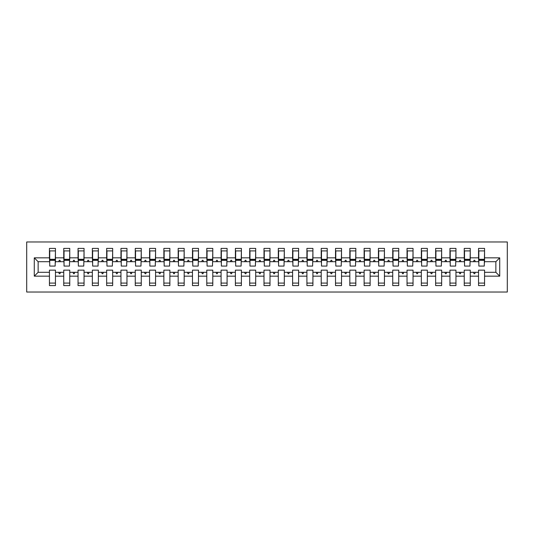 <?xml version="1.0" encoding="UTF-8"?>
<svg xmlns="http://www.w3.org/2000/svg" width="534" height="534" viewBox="0 0 534 534"><rect width="100%" height="100%" fill="white"/><g stroke="black" fill="none" stroke-linecap="round" stroke-linejoin="round"><path stroke-width="0.8" d="M26.7 292.031L507.3 292.031L507.3 241.969L26.7 241.969L26.7 292.031M499.717 276.151L495.859 272.293L495.859 261.707L499.717 257.849L499.717 276.151L484.558 276.151L484.558 270.144L478.551 270.144L478.551 272.293L470.254 272.293L470.254 270.144L464.246 270.144L464.246 272.293L455.949 272.293L455.949 270.144L449.942 270.144L449.942 272.293L441.645 272.293L441.645 270.144L435.637 270.144L435.637 272.293L427.34 272.293L427.34 270.144L421.333 270.144L421.333 272.293L413.042 272.293L413.042 270.144L407.035 270.144L407.035 272.293L398.738 272.293L398.738 270.144L392.73 270.144L392.73 272.293L384.433 272.293L384.433 270.144L378.426 270.144L378.426 272.293L370.129 272.293L370.129 270.144L364.121 270.144L364.121 272.293L355.824 272.293L355.824 270.144L349.817 270.144L349.817 272.293L341.52 272.293L341.52 270.144L335.512 270.144L335.512 272.293L327.215 272.293L327.215 270.144L321.208 270.144L321.208 272.293L312.917 272.293L312.917 270.144L306.91 270.144L306.91 272.293L298.613 272.293L298.613 270.144L292.605 270.144L292.605 272.293L284.308 272.293L284.308 270.144L278.301 270.144L278.301 272.293L270.004 272.293L270.004 270.144L263.996 270.144L263.996 272.293L255.699 272.293L255.699 270.144L249.692 270.144L249.692 272.293L241.395 272.293L241.395 270.144L235.387 270.144L235.387 272.293L227.09 272.293L227.09 270.144L221.083 270.144L221.083 272.293L212.792 272.293L212.792 270.144L206.785 270.144L206.785 272.293L198.488 272.293L198.488 270.144L192.48 270.144L192.48 272.293L184.183 272.293L184.183 270.144L178.176 270.144L178.176 272.293L169.879 272.293L169.879 270.144L163.871 270.144L163.871 272.293L155.574 272.293L155.574 270.144L149.567 270.144L149.567 272.293L141.27 272.293L141.27 270.144L135.262 270.144L135.262 272.293L126.965 272.293L126.965 270.144L120.958 270.144L120.958 272.293L112.667 272.293L112.667 270.144L106.66 270.144L106.66 272.293L98.363 272.293L98.363 270.144L92.355 270.144L92.355 272.293L84.058 272.293L84.058 270.144L78.051 270.144L78.051 272.293L69.754 272.293L69.754 270.144L63.746 270.144L63.746 272.293L55.449 272.293L55.449 285.597L49.442 285.597L49.442 272.293L38.141 272.293L34.283 276.151L34.283 257.849L38.141 261.707L38.141 272.293M484.558 276.151L484.558 285.597L478.551 285.597L478.551 272.293M495.859 261.707L484.558 261.707L484.558 248.403L478.551 248.403L478.551 257.849L470.254 257.849L469.967 263.856M478.838 263.856L478.551 257.849M478.551 276.151L470.254 276.151L470.254 285.597L464.246 285.597L464.246 272.293M470.254 257.849L470.254 248.403L464.246 248.403L464.246 257.849L455.949 257.849L455.662 263.856M464.533 263.856L464.246 257.849M464.246 276.151L455.949 276.151L455.949 285.597L449.942 285.597L449.942 272.293M455.949 257.849L455.949 248.403L449.942 248.403L449.942 257.849L441.645 257.849L441.358 263.856M450.229 263.856L449.942 257.849M449.942 276.151L441.645 276.151L441.645 285.597L435.637 285.597L435.637 272.293M441.645 257.849L441.645 248.403L435.637 248.403L435.637 257.849L427.34 257.849L427.06 263.856M435.924 263.856L435.637 257.849M435.637 276.151L427.34 276.151L427.34 285.597L421.333 285.597L421.333 272.293M427.34 257.849L427.34 248.403L421.333 248.403L421.333 257.849L413.042 257.849L412.755 263.856M421.62 263.856L421.333 257.849M421.333 276.151L413.042 276.151L413.042 285.597L407.035 285.597L407.035 272.293M413.042 257.849L413.042 248.403L407.035 248.403L407.035 257.849L398.738 257.849L398.451 263.856M407.315 263.856L407.035 257.849M407.035 276.151L398.738 276.151L398.738 285.597L392.73 285.597L392.73 272.293M398.738 257.849L398.738 248.403L392.73 248.403L392.73 257.849L384.433 257.849L384.146 263.856M393.017 263.856L392.73 257.849M392.73 276.151L384.433 276.151L384.433 285.597L378.426 285.597L378.426 272.293M384.433 257.849L384.433 248.403L378.426 248.403L378.426 257.849L370.129 257.849L369.842 263.856M378.713 263.856L378.426 257.849M378.426 276.151L370.129 276.151L370.129 285.597L364.121 285.597L364.121 272.293M370.129 257.849L370.129 248.403L364.121 248.403L364.121 257.849L355.824 257.849L355.537 263.856M364.408 263.856L364.121 257.849M364.121 276.151L355.824 276.151L355.824 285.597L349.817 285.597L349.817 272.293M355.824 257.849L355.824 248.403L349.817 248.403L349.817 257.849L341.52 257.849L341.233 263.856M350.104 263.856L349.817 257.849M349.817 276.151L341.52 276.151L341.52 285.597L335.512 285.597L335.512 272.293M341.52 257.849L341.52 248.403L335.512 248.403L335.512 257.849L327.215 257.849L326.935 263.856M335.799 263.856L335.512 257.849M335.512 276.151L327.215 276.151L327.215 285.597L321.208 285.597L321.208 272.293M327.215 257.849L327.215 248.403L321.208 248.403L321.208 257.849L312.917 257.849L312.63 263.856M321.495 263.856L321.208 257.849M321.208 276.151L312.917 276.151L312.917 285.597L306.91 285.597L306.91 272.293M312.917 257.849L312.917 248.403L306.91 248.403L306.91 257.849L298.613 257.849L298.326 263.856M307.19 263.856L306.91 257.849M306.91 276.151L298.613 276.151L298.613 285.597L292.605 285.597L292.605 272.293M298.613 257.849L298.613 248.403L292.605 248.403L292.605 257.849L284.308 257.849L284.021 263.856M292.892 263.856L292.605 257.849M292.605 276.151L284.308 276.151L284.308 285.597L278.301 285.597L278.301 272.293M284.308 257.849L284.308 248.403L278.301 248.403L278.301 257.849L270.004 257.849L269.717 263.856M278.588 263.856L278.301 257.849M278.301 276.151L270.004 276.151L270.004 285.597L263.996 285.597L263.996 272.293M270.004 257.849L270.004 248.403L263.996 248.403L263.996 257.849L255.699 257.849L255.412 263.856M264.283 263.856L263.996 257.849M263.996 276.151L255.699 276.151L255.699 285.597L249.692 285.597L249.692 272.293M255.699 257.849L255.699 248.403L249.692 248.403L249.692 257.849L241.395 257.849L241.108 263.856M249.979 263.856L249.692 257.849M249.692 276.151L241.395 276.151L241.395 285.597L235.387 285.597L235.387 272.293M241.395 257.849L241.395 248.403L235.387 248.403L235.387 257.849L227.09 257.849L226.81 263.856M235.674 263.856L235.387 257.849M235.387 276.151L227.09 276.151L227.09 285.597L221.083 285.597L221.083 272.293M227.09 257.849L227.09 248.403L221.083 248.403L221.083 257.849L212.792 257.849L212.505 263.856M221.37 263.856L221.083 257.849M221.083 276.151L212.792 276.151L212.792 285.597L206.785 285.597L206.785 272.293M212.792 257.849L212.792 248.403L206.785 248.403L206.785 257.849L198.488 257.849L198.201 263.856M207.065 263.856L206.785 257.849M206.785 276.151L198.488 276.151L198.488 285.597L192.48 285.597L192.48 272.293M198.488 257.849L198.488 248.403L192.48 248.403L192.48 257.849L184.183 257.849L183.896 263.856M192.767 263.856L192.48 257.849M192.48 276.151L184.183 276.151L184.183 285.597L178.176 285.597L178.176 272.293M184.183 257.849L184.183 248.403L178.176 248.403L178.176 257.849L169.879 257.849L169.592 263.856M178.463 263.856L178.176 257.849M178.176 276.151L169.879 276.151L169.879 285.597L163.871 285.597L163.871 272.293M169.879 257.849L169.879 248.403L163.871 248.403L163.871 257.849L155.574 257.849L155.287 263.856M164.158 263.856L163.871 257.849M163.871 276.151L155.574 276.151L155.574 285.597L149.567 285.597L149.567 272.293M155.574 257.849L155.574 248.403L149.567 248.403L149.567 257.849L141.27 257.849L140.983 263.856M149.854 263.856L149.567 257.849M149.567 276.151L141.27 276.151L141.27 285.597L135.262 285.597L135.262 272.293M141.27 257.849L141.27 248.403L135.262 248.403L135.262 257.849L126.965 257.849L126.685 263.856M135.549 263.856L135.262 257.849M135.262 276.151L126.965 276.151L126.965 285.597L120.958 285.597L120.958 272.293M126.965 257.849L126.965 248.403L120.958 248.403L120.958 257.849L112.667 257.849L112.38 263.856M121.245 263.856L120.958 257.849M120.958 276.151L112.667 276.151L112.667 285.597L106.66 285.597L106.66 272.293M112.667 257.849L112.667 248.403L106.66 248.403L106.66 257.849L98.363 257.849L98.076 263.856M106.94 263.856L106.66 257.849M106.66 276.151L98.363 276.151L98.363 285.597L92.355 285.597L92.355 272.293M98.363 257.849L98.363 248.403L92.355 248.403L92.355 257.849L84.058 257.849L83.771 263.856M92.642 263.856L92.355 257.849M92.355 276.151L84.058 276.151L84.058 285.597L78.051 285.597L78.051 272.293M84.058 257.849L84.058 248.403L78.051 248.403L78.051 257.849L69.754 257.849L69.467 263.856M78.338 263.856L78.051 257.849M78.051 276.151L69.754 276.151L69.754 285.597L63.746 285.597L63.746 272.293M69.754 257.849L69.754 248.403L63.746 248.403L63.746 257.849L55.449 257.849L55.449 248.403L49.442 248.403L49.442 257.849L34.283 257.849M64.033 263.856L63.746 257.849M55.449 272.293L55.449 270.144L49.442 270.144L49.442 272.293M49.729 263.856L49.442 257.849M484.558 261.707L484.271 263.856M470.254 276.151L470.254 272.293M455.949 276.151L455.949 272.293M441.645 276.151L441.645 272.293M427.34 276.151L427.34 272.293M413.042 276.151L413.042 272.293M398.738 276.151L398.738 272.293M384.433 276.151L384.433 272.293M370.129 276.151L370.129 272.293M355.824 276.151L355.824 272.293M341.52 276.151L341.52 272.293M327.215 276.151L327.215 272.293M312.917 276.151L312.917 272.293M298.613 276.151L298.613 272.293M284.308 276.151L284.308 272.293M270.004 276.151L270.004 272.293M255.699 276.151L255.699 272.293M241.395 276.151L241.395 272.293M227.09 276.151L227.09 272.293M212.792 276.151L212.792 272.293M198.488 276.151L198.488 272.293M184.183 276.151L184.183 272.293M169.879 276.151L169.879 272.293M155.574 276.151L155.574 272.293M141.27 276.151L141.27 272.293M126.965 276.151L126.965 272.293M112.667 276.151L112.667 272.293M98.363 276.151L98.363 272.293M84.058 276.151L84.058 272.293M69.754 276.151L69.754 272.293M499.717 257.849L484.558 257.849M63.746 276.151L55.449 276.151M49.442 276.151L34.283 276.151M473.524 261.707L475.28 261.707L474.759 260.278L474.045 260.278L473.524 261.707L470.254 261.707M478.551 261.707L475.28 261.707M473.524 272.293L474.045 273.722L474.759 273.722L475.28 272.293M459.22 261.707L460.976 261.707L460.455 260.278L459.741 260.278L459.22 261.707L455.949 261.707M464.246 261.707L460.976 261.707M459.22 272.293L459.741 273.722L460.455 273.722L460.976 272.293M444.915 261.707L446.671 261.707L446.15 260.278L445.436 260.278L444.915 261.707L441.645 261.707M449.942 261.707L446.671 261.707M444.915 272.293L445.436 273.722L446.15 273.722L446.671 272.293M430.611 261.707L432.366 261.707L431.846 260.278L431.132 260.278L430.611 261.707L427.34 261.707M435.637 261.707L432.366 261.707M430.611 272.293L431.132 273.722L431.846 273.722L432.366 272.293M416.306 261.707L418.069 261.707L417.548 260.278L416.827 260.278L416.306 261.707L413.042 261.707M421.333 261.707L418.069 261.707M416.306 272.293L416.827 273.722L417.548 273.722L418.069 272.293M402.009 261.707L403.764 261.707L403.243 260.278L402.529 260.278L402.009 261.707L398.738 261.707M407.035 261.707L403.764 261.707M402.009 272.293L402.529 273.722L403.243 273.722L403.764 272.293M387.704 261.707L389.46 261.707L388.939 260.278L388.225 260.278L387.704 261.707L384.433 261.707M392.73 261.707L389.46 261.707M387.704 272.293L388.225 273.722L388.939 273.722L389.46 272.293M373.399 261.707L375.155 261.707L374.634 260.278L373.92 260.278L373.399 261.707L370.129 261.707M378.426 261.707L375.155 261.707M373.399 272.293L373.92 273.722L374.634 273.722L375.155 272.293M359.095 261.707L360.851 261.707L360.33 260.278L359.616 260.278L359.095 261.707L355.824 261.707M364.121 261.707L360.851 261.707M359.095 272.293L359.616 273.722L360.33 273.722L360.851 272.293M344.79 261.707L346.546 261.707L346.025 260.278L345.311 260.278L344.79 261.707L341.52 261.707M349.817 261.707L346.546 261.707M344.79 272.293L345.311 273.722L346.025 273.722L346.546 272.293M330.486 261.707L332.241 261.707L331.721 260.278L331.007 260.278L330.486 261.707L327.215 261.707M335.512 261.707L332.241 261.707M330.486 272.293L331.007 273.722L331.721 273.722L332.241 272.293M316.181 261.707L317.944 261.707L317.423 260.278L316.702 260.278L316.181 261.707L312.917 261.707M321.208 261.707L317.944 261.707M316.181 272.293L316.702 273.722L317.423 273.722L317.944 272.293M301.884 261.707L303.639 261.707L303.118 260.278L302.404 260.278L301.884 261.707L298.613 261.707M306.91 261.707L303.639 261.707M301.884 272.293L302.404 273.722L303.118 273.722L303.639 272.293M287.579 261.707L289.335 261.707L288.814 260.278L288.1 260.278L287.579 261.707L284.308 261.707M292.605 261.707L289.335 261.707M287.579 272.293L288.1 273.722L288.814 273.722L289.335 272.293M273.274 261.707L275.03 261.707L274.509 260.278L273.795 260.278L273.274 261.707L270.004 261.707M278.301 261.707L275.03 261.707M273.274 272.293L273.795 273.722L274.509 273.722L275.03 272.293M258.97 261.707L260.726 261.707L260.205 260.278L259.491 260.278L258.97 261.707L255.699 261.707M263.996 261.707L260.726 261.707M258.97 272.293L259.491 273.722L260.205 273.722L260.726 272.293M244.665 261.707L246.421 261.707L245.9 260.278L245.186 260.278L244.665 261.707L241.395 261.707M249.692 261.707L246.421 261.707M244.665 272.293L245.186 273.722L245.9 273.722L246.421 272.293M230.361 261.707L232.116 261.707L231.596 260.278L230.882 260.278L230.361 261.707L227.09 261.707M235.387 261.707L232.116 261.707M230.361 272.293L230.882 273.722L231.596 273.722L232.116 272.293M216.056 261.707L217.819 261.707L217.298 260.278L216.577 260.278L216.056 261.707L212.792 261.707M221.083 261.707L217.819 261.707M216.056 272.293L216.577 273.722L217.298 273.722L217.819 272.293M201.759 261.707L203.514 261.707L202.993 260.278L202.279 260.278L201.759 261.707L198.488 261.707M206.785 261.707L203.514 261.707M201.759 272.293L202.279 273.722L202.993 273.722L203.514 272.293M187.454 261.707L189.21 261.707L188.689 260.278L187.975 260.278L187.454 261.707L184.183 261.707M192.48 261.707L189.21 261.707M187.454 272.293L187.975 273.722L188.689 273.722L189.21 272.293M173.149 261.707L174.905 261.707L174.384 260.278L173.67 260.278L173.149 261.707L169.879 261.707M178.176 261.707L174.905 261.707M173.149 272.293L173.67 273.722L174.384 273.722L174.905 272.293M158.845 261.707L160.6 261.707L160.08 260.278L159.366 260.278L158.845 261.707L155.574 261.707M163.871 261.707L160.6 261.707M158.845 272.293L159.366 273.722L160.08 273.722L160.6 272.293M144.54 261.707L146.296 261.707L145.775 260.278L145.061 260.278L144.54 261.707L141.27 261.707M149.567 261.707L146.296 261.707M144.54 272.293L145.061 273.722L145.775 273.722L146.296 272.293M130.236 261.707L131.991 261.707L131.471 260.278L130.757 260.278L130.236 261.707L126.965 261.707M135.262 261.707L131.991 261.707M130.236 272.293L130.757 273.722L131.471 273.722L131.991 272.293M115.931 261.707L117.694 261.707L117.173 260.278L116.452 260.278L115.931 261.707L112.667 261.707M120.958 261.707L117.694 261.707M115.931 272.293L116.452 273.722L117.173 273.722L117.694 272.293M101.634 261.707L103.389 261.707L102.868 260.278L102.154 260.278L101.634 261.707L98.363 261.707M106.66 261.707L103.389 261.707M101.634 272.293L102.154 273.722L102.868 273.722L103.389 272.293M87.329 261.707L89.085 261.707L88.564 260.278L87.85 260.278L87.329 261.707L84.058 261.707M92.355 261.707L89.085 261.707M87.329 272.293L87.85 273.722L88.564 273.722L89.085 272.293M73.025 261.707L74.78 261.707L74.259 260.278L73.545 260.278L73.025 261.707L69.754 261.707M78.051 261.707L74.78 261.707M73.025 272.293L73.545 273.722L74.259 273.722L74.78 272.293M58.72 261.707L60.475 261.707L59.955 260.278L59.241 260.278L58.72 261.707L55.449 261.707L55.449 257.849M63.746 261.707L60.475 261.707M58.72 272.293L59.241 273.722L59.955 273.722L60.475 272.293M55.449 261.707L55.162 263.856M49.442 261.707L38.141 261.707M495.859 272.293L484.558 272.293M49.729 260.352L49.729 250.907L55.449 250.907L55.162 266.072L49.729 266.072L49.729 260.352L55.162 260.352M49.442 283.093L55.449 283.093M64.033 260.352L64.033 250.907L69.754 250.907L69.467 266.072L64.033 266.072L64.033 260.352L69.467 260.352M63.746 283.093L69.754 283.093M78.338 260.352L78.338 250.907L84.058 250.907L83.771 266.072L78.338 266.072L78.338 260.352L83.771 260.352M78.051 283.093L84.058 283.093M92.642 260.352L92.642 250.907L98.363 250.907L98.076 266.072L92.642 266.072L92.642 260.352L98.076 260.352M92.355 283.093L98.363 283.093M106.94 260.352L106.94 250.907L112.667 250.907L112.38 266.072L106.94 266.072L106.94 260.352L112.38 260.352M106.66 283.093L112.667 283.093M121.245 260.352L121.245 250.907L126.965 250.907L126.685 266.072L121.245 266.072L121.245 260.352L126.685 260.352M120.958 283.093L126.965 283.093M135.549 260.352L135.549 250.907L141.27 250.907L140.983 266.072L135.549 266.072L135.549 260.352L140.983 260.352M135.262 283.093L141.27 283.093M149.854 260.352L149.854 250.907L155.574 250.907L155.287 266.072L149.854 266.072L149.854 260.352L155.287 260.352M149.567 283.093L155.574 283.093M164.158 260.352L164.158 250.907L169.879 250.907L169.592 266.072L164.158 266.072L164.158 260.352L169.592 260.352M163.871 283.093L169.879 283.093M178.463 260.352L178.463 250.907L184.183 250.907L183.896 266.072L178.463 266.072L178.463 260.352L183.896 260.352M178.176 283.093L184.183 283.093M192.767 260.352L192.767 250.907L198.488 250.907L198.201 266.072L192.767 266.072L192.767 260.352L198.201 260.352M192.48 283.093L198.488 283.093M207.065 260.352L207.065 250.907L212.792 250.907L212.505 266.072L207.065 266.072L207.065 260.352L212.505 260.352M206.785 283.093L212.792 283.093M221.37 260.352L221.37 250.907L227.09 250.907L226.81 266.072L221.37 266.072L221.37 260.352L226.81 260.352M221.083 283.093L227.09 283.093M235.674 260.352L235.674 250.907L241.395 250.907L241.108 266.072L235.674 266.072L235.674 260.352L241.108 260.352M235.387 283.093L241.395 283.093M249.979 260.352L249.979 250.907L255.699 250.907L255.412 266.072L249.979 266.072L249.979 260.352L255.412 260.352M249.692 283.093L255.699 283.093M264.283 260.352L264.283 250.907L270.004 250.907L269.717 266.072L264.283 266.072L264.283 260.352L269.717 260.352M263.996 283.093L270.004 283.093M278.588 260.352L278.588 250.907L284.308 250.907L284.021 266.072L278.588 266.072L278.588 260.352L284.021 260.352M278.301 283.093L284.308 283.093M292.892 260.352L292.892 250.907L298.613 250.907L298.326 266.072L292.892 266.072L292.892 260.352L298.326 260.352M292.605 283.093L298.613 283.093M307.19 260.352L307.19 250.907L312.917 250.907L312.63 266.072L307.19 266.072L307.19 260.352L312.63 260.352M306.91 283.093L312.917 283.093M321.495 260.352L321.495 250.907L327.215 250.907L326.935 266.072L321.495 266.072L321.495 260.352L326.935 260.352M321.208 283.093L327.215 283.093M335.799 260.352L335.799 250.907L341.52 250.907L341.233 266.072L335.799 266.072L335.799 260.352L341.233 260.352M335.512 283.093L341.52 283.093M350.104 260.352L350.104 250.907L355.824 250.907L355.537 266.072L350.104 266.072L350.104 260.352L355.537 260.352M349.817 283.093L355.824 283.093M364.408 260.352L364.408 250.907L370.129 250.907L369.842 266.072L364.408 266.072L364.408 260.352L369.842 260.352M364.121 283.093L370.129 283.093M378.713 260.352L378.713 250.907L384.433 250.907L384.146 266.072L378.713 266.072L378.713 260.352L384.146 260.352M378.426 283.093L384.433 283.093M393.017 260.352L393.017 250.907L398.738 250.907L398.451 266.072L393.017 266.072L393.017 260.352L398.451 260.352M392.73 283.093L398.738 283.093M407.315 260.352L407.315 250.907L413.042 250.907L412.755 266.072L407.315 266.072L407.315 260.352L412.755 260.352M407.035 283.093L413.042 283.093M421.62 260.352L421.62 250.907L427.34 250.907L427.06 266.072L421.62 266.072L421.62 260.352L427.06 260.352M421.333 283.093L427.34 283.093M435.924 260.352L435.924 250.907L441.645 250.907L441.358 266.072L435.924 266.072L435.924 260.352L441.358 260.352M435.637 283.093L441.645 283.093M450.229 260.352L450.229 250.907L455.949 250.907L455.662 266.072L450.229 266.072L450.229 260.352L455.662 260.352M449.942 283.093L455.949 283.093M464.533 260.352L464.533 250.907L470.254 250.907L469.967 266.072L464.533 266.072L464.533 260.352L469.967 260.352M464.246 283.093L470.254 283.093M478.838 260.352L478.838 250.907L484.558 250.907L484.271 266.072L478.838 266.072L478.838 260.352L484.271 260.352M478.551 283.093L484.558 283.093M49.729 259.491L55.162 259.491M64.033 259.491L69.467 259.491M78.338 259.491L83.771 259.491M92.642 259.491L98.076 259.491M106.94 259.491L112.38 259.491M121.245 259.491L126.685 259.491M135.549 259.491L140.983 259.491M149.854 259.491L155.287 259.491M164.158 259.491L169.592 259.491M178.463 259.491L183.896 259.491M192.767 259.491L198.201 259.491M207.065 259.491L212.505 259.491M221.37 259.491L226.81 259.491M235.674 259.491L241.108 259.491M249.979 259.491L255.412 259.491M264.283 259.491L269.717 259.491M278.588 259.491L284.021 259.491M292.892 259.491L298.326 259.491M307.19 259.491L312.63 259.491M321.495 259.491L326.935 259.491M335.799 259.491L341.233 259.491M350.104 259.491L355.537 259.491M364.408 259.491L369.842 259.491M378.713 259.491L384.146 259.491M393.017 259.491L398.451 259.491M407.315 259.491L412.755 259.491M421.62 259.491L427.06 259.491M435.924 259.491L441.358 259.491M450.229 259.491L455.662 259.491M464.533 259.491L469.967 259.491M478.838 259.491L484.271 259.491M49.729 259.277L55.162 259.277M64.033 259.277L69.467 259.277M78.338 259.277L83.771 259.277M92.642 259.277L98.076 259.277M106.94 259.277L112.38 259.277M121.245 259.277L126.685 259.277M135.549 259.277L140.983 259.277M149.854 259.277L155.287 259.277M164.158 259.277L169.592 259.277M178.463 259.277L183.896 259.277M192.767 259.277L198.201 259.277M207.065 259.277L212.505 259.277M221.37 259.277L226.81 259.277M235.674 259.277L241.108 259.277M249.979 259.277L255.412 259.277M264.283 259.277L269.717 259.277M278.588 259.277L284.021 259.277M292.892 259.277L298.326 259.277M307.19 259.277L312.63 259.277M321.495 259.277L326.935 259.277M335.799 259.277L341.233 259.277M350.104 259.277L355.537 259.277M364.408 259.277L369.842 259.277M378.713 259.277L384.146 259.277M393.017 259.277L398.451 259.277M407.315 259.277L412.755 259.277M421.62 259.277L427.06 259.277M435.924 259.277L441.358 259.277M450.229 259.277L455.662 259.277M464.533 259.277L469.967 259.277M478.838 259.277L484.271 259.277"/></g></svg>
